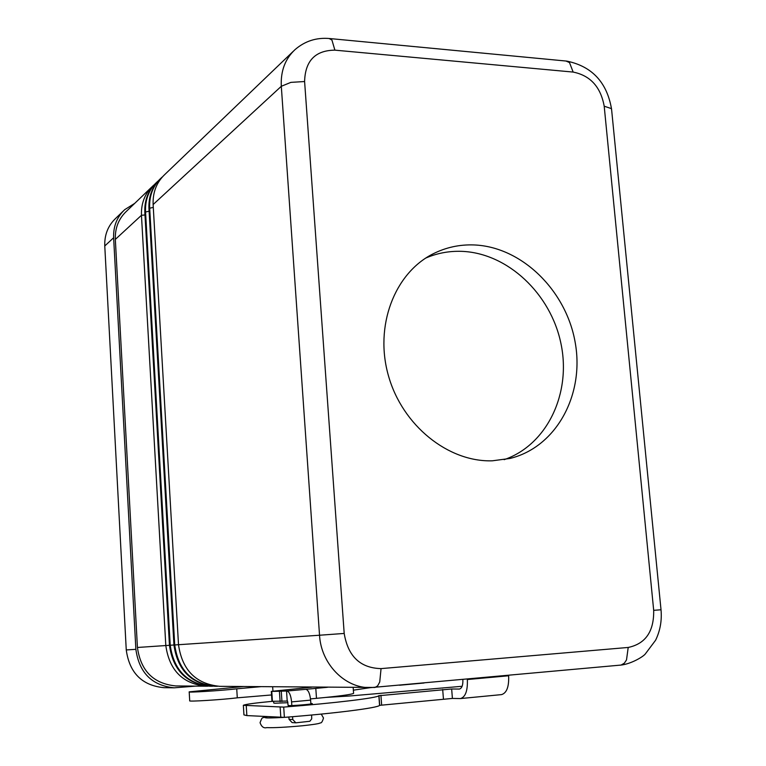 <?xml version="1.0" encoding="UTF-8"?>
<svg xmlns="http://www.w3.org/2000/svg" width="766" height="766" viewBox="0 0 766 766"><rect width="100%" height="100%" fill="white"/><g stroke="black" fill="none" stroke-linecap="round" stroke-linejoin="round"><path stroke-width="1.15" d="M243.291 686.537L189.192 691.851C186.914 692.799 221.479 690.606 236.732 688.826L260.593 686.69M424.067 683.004L399.574 685.225M370.217 687.667L353.356 690.176M353.566 693.125L353.586 693.374C351.546 694.523 339.175 696.179 316.492 698.333L310.508 698.889M288.131 705.582L287.566 701.053L271.959 701.302L271.317 691.43L286.896 691.018C289.337 691.698 290.898 695.327 291.587 701.895L291.827 705.563M271.547 694.953L237.288 697.826C222.035 699.731 187.44 701.867 189.709 700.785L189.192 691.851M310.881 703.973L310.613 700.124C309.914 693.594 308.315 689.994 305.825 689.323L327.436 687.293M312.001 687.15L271.317 691.401M287.202 701.043L286.541 691.009M292.574 716.689L292.765 719.513L295.839 722.826L292.105 722.587L289.041 719.303L288.887 716.995M295.839 722.826L309.857 721.266L311.714 718.862L311.638 715.013M288.112 705.256L288.485 705.601C292.66 705.831 312.384 704.193 312.346 703.619L310.843 703.437M473.905 244.938C521.742 246.7 566.313 290.563 575.228 342.68C584.582 394.739 556.384 447.114 510.041 458.441L492.375 460.806C448.33 462.3 402.428 425.561 388.477 375.847C374.22 326.201 394.442 273.194 433.096 253.833C445.889 247.399 459.495 244.431 473.905 244.938M504.152 459.667C547.326 444.797 571.503 393.169 560.942 343.513C550.735 293.78 507.599 252.962 461.62 251.344C449.135 250.922 437.204 253.144 425.829 258.027M217.611 686.259L215.782 686.298C192.036 683.99 178.344 670.212 174.725 644.962L149.657 207.739C149.207 195.55 153.123 185.564 161.406 177.76L162.478 176.841M293.234 51.341L164.929 174.38C156.609 182.222 152.673 192.276 153.123 204.541L178.507 644.713C182.155 670.135 195.933 684.009 219.823 686.336L374.947 687.466L377.628 685.905L379.735 681.999L381.056 668.613C360.288 668.076 347.994 656.347 344.193 633.444L304.6 81.531L290.869 82.374L281.304 86.29L319.537 635.234L344.193 633.444M212.776 686.221L210.976 686.25C187.392 683.961 173.815 670.298 170.234 645.269L145.53 211.55C145.09 199.457 148.977 189.537 157.212 181.791L158.256 180.881M160.295 178.813C152.271 186.588 148.489 196.45 148.939 208.4L173.949 645.02C177.559 670.221 191.222 683.981 214.949 686.288M156.111 182.835C148.144 190.552 144.381 200.338 144.822 212.201L169.458 645.317C173.039 670.317 186.598 683.961 210.152 686.25M208.017 686.183L206.246 686.212C182.835 683.942 169.353 670.394 165.81 645.566L141.461 215.294C141.03 203.296 144.898 193.453 153.076 185.755L154.1 184.865M151.62 187.153L126.505 211.244C118.673 218.616 114.948 228.009 115.331 239.404L137.43 647.471C140.743 670.968 153.564 683.789 175.893 685.943L206.246 686.212M273.625 701.426L273.73 703.016L274.87 703.226L287.939 702.7M195.742 686.116L174.227 687.811C151.936 685.599 139.153 672.768 135.869 649.329L113.627 237.738C113.244 226.382 116.939 217.027 124.714 209.654L134.672 203.402M123.316 211.004L115.695 218.367C108.044 225.625 104.396 234.827 104.77 245.972L126.256 649.941C129.473 672.931 142.036 685.513 163.943 687.677L174.227 687.811M467.308 679.069L467.346 679.528C467.767 690.673 465.489 697.012 460.5 698.563L501.538 694.609C506.709 693.048 509.074 686.776 508.643 675.775L508.605 675.315M460.5 698.563L452.409 698.429L451.653 688.988L459.437 689.055C461.936 688.28 463.076 685.11 462.865 679.538L462.856 679.471M462.109 686.288L349.325 696.016L326.278 697.386M272.035 701.359C254.705 703.016 245.139 704.327 243.339 705.304L283.707 707.095C335.46 703.073 377.676 697.883 378.854 695.72L451.653 688.988M243.358 705.496L243.942 714.898L246.863 715.588L284.387 717.359C336.178 713.299 378.414 707.813 379.572 705.352L452.409 698.429M286.896 691.018L305.825 689.323M310.613 700.124L291.587 701.895M237.288 697.826L236.732 688.826M272.428 701.388L271.777 691.468M280.107 701.627L279.446 691.593M281.945 701.532L281.285 691.478M316.492 698.333L315.803 688.385M289.041 719.303L292.765 719.513M304.6 81.531C305.174 60.82 315.276 50.355 334.895 50.154L573.15 72.071C590.337 75.547 600.688 86.922 604.202 106.206L611.316 108.581L611.632 109.816M604.202 106.206L653.685 610.339C654.068 631.423 645.575 643.794 628.206 647.452L381.056 668.613M620.115 665.166L620.565 665.137C631.174 664.026 642.99 656.768 645.202 654.097L655.591 640.242C660.187 630.763 661.996 620.604 661.02 609.774L653.685 610.339M334.895 50.154L331.937 40.052L329.121 38.492M573.15 72.071L569.502 62.573L565.978 61.031M178.507 644.713L319.537 635.234C321.031 663.863 344.786 688.155 370.294 687.667L621.073 665.06L624.328 663.203L626.511 659.919L628.206 647.452M173.949 645.02L178.507 644.685M148.939 208.4L153.286 207.375M137.43 647.471L173.939 644.991M144.822 212.201L149.102 211.196M115.331 239.404L141.461 215.294L144.975 214.949M267.123 716.737C261.101 718.23 268.359 718.345 288.897 717.081M126.256 649.941L135.869 649.329M104.77 245.972L113.627 237.738M661.02 609.774L611.546 109.002C606.931 82.326 592.032 66.364 566.859 61.117L329.82 38.559C316.578 37.323 304.973 41.019 294.996 49.656C285.115 58.944 280.557 71.152 281.304 86.29L153.123 204.541M467.346 679.528L508.643 675.775M280.825 717.503L280.145 707.257M284.387 717.359L283.707 707.095M379.687 705.16L378.969 695.547L379.687 705.151M381.631 704.873L380.913 695.269M443.437 698.927L442.681 689.505M246.863 715.588L246.259 705.888M353.164 687.523L353.586 693.374M260.086 722.798C261.589 726.829 263.82 728.437 266.769 727.623C273.96 727.892 285.881 727.269 302.541 725.756C320.648 723.755 319.144 723.248 320.389 722.903C321.442 723.171 322.476 721.524 323.491 717.981L321.251 714.084M306.486 687.102L306.534 687.705M272.955 691.123L272.667 686.805M260.076 722.635C262.681 715.779 261.886 718.575 266.999 716.727M378.854 695.72L379.572 705.352"/></g></svg>
